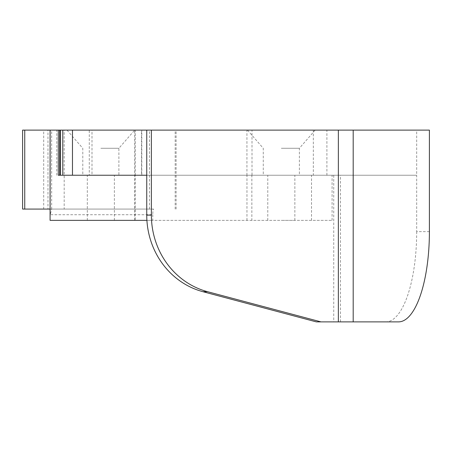 <?xml version="1.0" encoding="UTF-8"?>
<svg xmlns="http://www.w3.org/2000/svg" width="452" height="452" viewBox="0 0 452 452"><rect width="100%" height="100%" fill="white"/><g stroke="black" fill="none" stroke-linecap="round" stroke-linejoin="round"><path stroke-width="0.34" stroke-dasharray="2.26 1.69" d="M146.917 220.361L332.079 220.361L311.513 220.361L311.513 175.24L332.079 175.24L59.67 175.24L91.993 175.24L91.993 130.119L313.332 130.119L313.332 175.24L416.682 175.24L416.682 130.119L313.332 130.119M311.513 220.361L134.685 220.361L135.204 220.361L135.204 175.24L141.798 175.24L141.798 130.119L91.993 130.119M91.993 175.24L141.51 175.24L141.51 130.119M141.51 175.24L252.001 175.24L252.001 130.119M252.001 175.24L313.332 175.24M100.841 175.24L118.887 175.24L100.841 175.24M281.319 175.24L299.371 175.24L281.319 175.24M429.4 231.639L416.682 231.639L416.682 175.24L146.747 175.24M429.4 130.119L416.682 130.119M100.841 130.119L134.685 130.119L100.841 130.119M281.319 130.119L315.163 130.119L281.319 130.119M281.319 148.284L299.371 148.284L281.319 148.284M100.841 148.284L118.887 148.284L100.841 148.284M333.734 175.24L333.734 321.88L316.343 321.88M416.682 231.639A90.242 30.866 -90 0 1 385.816 321.88L340.475 321.88L340.475 175.24M333.734 321.88L340.475 321.88M385.816 321.88L398.534 321.88M50.082 209.078L51.658 209.078L50.285 214.723L152.77 214.723C152.838 211.197 153.115 209.316 153.607 209.078L43.691 209.078L43.691 130.119L64.173 130.119L22.6 130.119M141.798 130.119L43.691 130.119M43.691 209.078L64.173 209.078L64.173 130.119M64.173 209.078L22.6 209.078M47.98 130.119L149.499 130.119L47.98 130.119L47.98 209.078L149.499 209.078L47.98 209.078M50.082 130.119L51.658 130.119L50.082 130.119M311.513 175.24L251.86 175.24L251.86 220.361M135.204 175.24L251.86 175.24M100.841 220.361L114.379 220.361L100.841 220.361M281.319 220.361L294.857 220.361L281.319 220.361M152.77 214.723L152.77 220.361L50.082 220.361M135.204 220.361L152.77 220.361M58.28 130.119L56.811 130.119L58.28 130.119M141.798 175.24L89.276 175.24L89.276 130.119M89.276 175.24L58.28 175.24M153.607 209.078L51.562 209.078M135.233 175.24L135.233 130.119M246.933 175.24L246.933 130.119M326.909 175.24L326.909 130.119M175.167 209.078L175.167 130.119M50.285 214.723L50.285 130.119M246.956 220.361L246.956 175.24M134.685 220.361L134.685 130.119L118.887 148.284L118.887 175.24M247.481 130.119L263.273 148.284L263.273 175.24M315.163 130.119L299.371 148.284L299.371 175.24M67.003 130.119L82.795 148.284L82.795 175.24M176.11 209.078L176.11 130.119M149.499 209.078L149.499 130.119M51.658 209.078L51.658 130.119M114.379 220.361L114.379 175.24M87.304 220.361L87.304 175.24M294.857 220.361L294.857 175.24M267.787 220.361L267.787 175.24M332.079 220.361L332.079 175.24M56.811 175.24L56.811 130.119"/><path stroke-width="0.68" d="M146.747 215.112L151.38 215.112A78.959 74.196 90 0 0 207.581 291.709L320.976 321.88L316.343 321.88L202.954 291.709A78.959 74.196 -90 0 1 146.747 215.112L146.747 130.119L72.467 130.119L72.467 175.24L58.28 175.24L58.28 130.119L22.6 130.119L22.6 209.078L50.082 209.078M146.747 175.24L72.467 175.24M60.353 175.24L60.353 130.119L58.28 130.119M60.353 130.119L72.467 130.119M146.747 130.119L429.4 130.119L429.4 231.639A90.242 30.866 90 0 1 398.534 321.88L338.362 321.88L338.362 130.119M151.38 215.112L151.38 130.119M320.976 321.88L338.362 321.88M50.082 130.119L50.082 220.361L146.917 220.361M353.193 130.119L353.193 321.88M207.581 291.709L202.954 291.709M62.794 130.119L62.794 175.24M24.741 209.078L24.741 130.119M59.67 175.24L59.67 130.119"/></g></svg>
